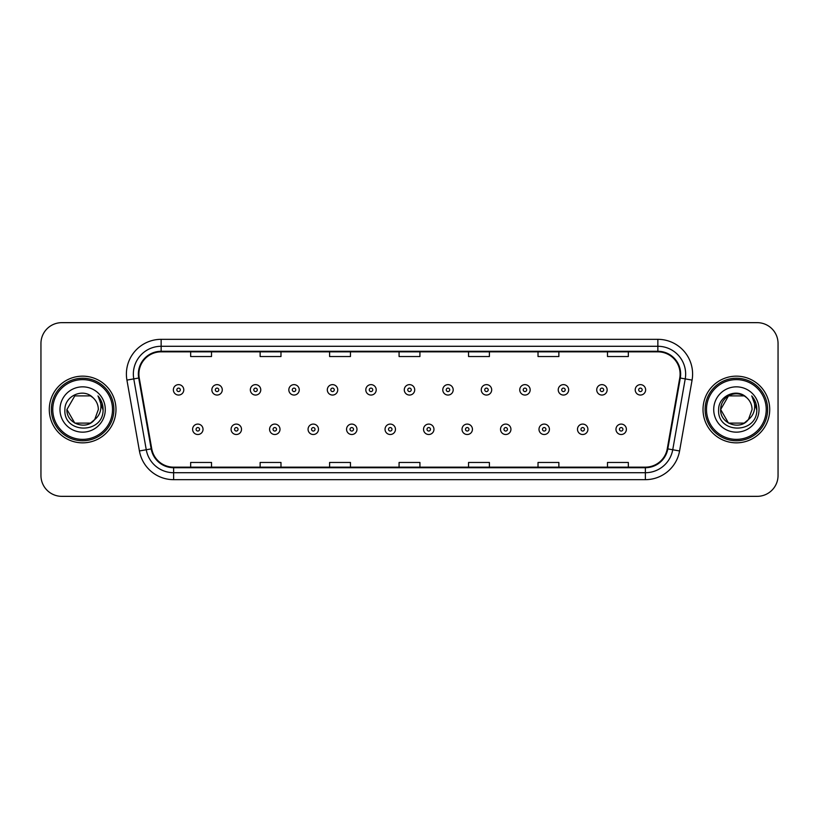 <?xml version="1.0" encoding="UTF-8"?>
<svg xmlns="http://www.w3.org/2000/svg" width="819" height="819" viewBox="0 0 819 819"><rect width="100%" height="100%" fill="white"/><g stroke="black" fill="none" stroke-linecap="round" stroke-linejoin="round"><path stroke-width="1.23" d="M49.283 409.5A33.344 33.344 0 0 0 82.637 442.844A33.344 33.344 0 0 0 115.981 409.5A33.344 33.344 0 0 0 82.637 376.156A33.344 33.344 0 0 0 49.283 409.5A33.344 33.344 0 0 0 82.637 442.844A33.344 33.344 0 0 0 115.981 409.5A33.344 33.344 0 0 0 82.637 376.156A33.344 33.344 0 0 0 49.283 409.5M703.019 409.5A33.344 33.344 0 0 0 736.363 442.844A33.344 33.344 0 0 0 769.717 409.5A33.344 33.344 0 0 0 736.363 376.156A33.344 33.344 0 0 0 703.019 409.5A33.344 33.344 0 0 0 736.363 442.844A33.344 33.344 0 0 0 769.717 409.5A33.344 33.344 0 0 0 736.363 376.156A33.344 33.344 0 0 0 703.019 409.5M138.902 374.068A22.236 22.236 0 0 1 161.138 351.842L657.862 351.842A22.236 22.236 0 0 1 679.76 377.928L667.26 448.792A22.236 22.236 0 0 1 645.372 467.158L173.628 467.158A22.236 22.236 0 0 1 151.74 448.792L139.24 377.928A22.236 22.236 0 0 1 138.902 374.068M138.35 374.068A22.789 22.789 0 0 0 138.698 378.03L151.187 448.884A22.789 22.789 0 0 0 173.628 467.721L645.372 467.721A22.789 22.789 0 0 0 667.813 448.884L680.302 378.03A22.789 22.789 0 0 0 657.862 351.279L161.138 351.279A22.789 22.789 0 0 0 138.35 374.068M126.925 380.098A34.736 34.736 0 0 1 161.138 339.332L657.862 339.332A34.736 34.736 0 0 1 692.075 380.098L679.575 450.962A34.736 34.736 0 0 1 645.372 479.668L173.628 479.668A34.736 34.736 0 0 1 139.425 450.962L126.925 380.098L133.773 378.89A27.785 27.785 0 0 1 161.138 346.283L657.862 346.283A27.785 27.785 0 0 1 685.227 378.89L672.737 449.754A27.785 27.785 0 0 1 645.372 472.717L173.628 472.717A27.785 27.785 0 0 1 146.263 449.754L133.773 378.89A27.785 27.785 0 0 1 133.343 374.068M778.05 343.499A20.844 20.844 0 0 0 757.206 322.655L61.794 322.655A20.844 20.844 0 0 0 40.95 343.499L40.95 475.501A20.844 20.844 0 0 0 61.794 496.345L757.206 496.345A20.844 20.844 0 0 0 778.05 475.501L778.05 343.499L778.05 475.501M667.813 448.884L672.737 449.754L685.227 378.89L692.075 380.098M399.078 351.842L399.078 356.541L419.922 356.541L419.922 351.842M329.607 351.842L329.607 356.541L350.45 356.541L350.45 351.842M260.135 351.842L260.135 356.541L280.978 356.541L280.978 351.842M190.663 351.842L190.663 356.541L211.507 356.541L211.507 351.842M468.55 351.842L468.55 356.541L489.393 356.541L489.393 351.842M538.022 351.842L538.022 356.541L558.865 356.541L558.865 351.842M607.493 351.842L607.493 356.541L628.337 356.541L628.337 351.842M419.922 467.158L419.922 462.459L399.078 462.459L399.078 467.158M350.45 467.158L350.45 462.459L329.607 462.459L329.607 467.158M280.978 467.158L280.978 462.459L260.135 462.459L260.135 467.158M211.507 467.158L211.507 462.459L190.663 462.459L190.663 467.158M489.393 467.158L489.393 462.459L468.55 462.459L468.55 467.158M558.865 467.158L558.865 462.459L538.022 462.459L538.022 467.158M628.337 467.158L628.337 462.459L607.493 462.459L607.493 467.158M40.95 343.499L40.95 475.501M757.206 322.655L61.794 322.655M61.794 496.345L757.206 496.345M183.784 389.844A5.211 5.211 0 0 1 178.573 395.055A5.211 5.211 0 0 1 173.362 389.844A5.211 5.211 0 0 1 178.573 384.633A5.211 5.211 0 0 1 183.784 389.844A5.211 5.211 0 0 0 178.573 384.633A5.211 5.211 0 0 0 173.362 389.844M192.608 429.299A5.211 5.211 0 0 1 197.819 424.088A5.211 5.211 0 0 1 203.03 429.299A5.211 5.211 0 0 1 197.819 434.51A5.211 5.211 0 0 1 192.608 429.299A5.211 5.211 0 0 0 197.819 434.51A5.211 5.211 0 0 0 203.03 429.299M222.277 389.844A5.211 5.211 0 0 1 217.066 395.055A5.211 5.211 0 0 1 211.855 389.844A5.211 5.211 0 0 1 217.066 384.633A5.211 5.211 0 0 1 222.277 389.844A5.211 5.211 0 0 0 217.066 384.633A5.211 5.211 0 0 0 211.855 389.844M260.759 389.844A5.211 5.211 0 0 1 255.548 395.055A5.211 5.211 0 0 1 250.338 389.844A5.211 5.211 0 0 1 255.548 384.633A5.211 5.211 0 0 1 260.759 389.844A5.211 5.211 0 0 0 255.548 384.633A5.211 5.211 0 0 0 250.338 389.844M299.252 389.844A5.211 5.211 0 0 1 294.041 395.055A5.211 5.211 0 0 1 288.831 389.844A5.211 5.211 0 0 1 294.041 384.633A5.211 5.211 0 0 1 299.252 389.844A5.211 5.211 0 0 0 294.041 384.633A5.211 5.211 0 0 0 288.831 389.844M337.735 389.844A5.211 5.211 0 0 1 332.524 395.055A5.211 5.211 0 0 1 327.313 389.844A5.211 5.211 0 0 1 332.524 384.633A5.211 5.211 0 0 1 337.735 389.844A5.211 5.211 0 0 0 332.524 384.633A5.211 5.211 0 0 0 327.313 389.844M231.091 429.299A5.211 5.211 0 0 1 236.302 424.088A5.211 5.211 0 0 1 241.513 429.299A5.211 5.211 0 0 1 236.302 434.51A5.211 5.211 0 0 1 231.091 429.299A5.211 5.211 0 0 0 236.302 434.51A5.211 5.211 0 0 0 241.513 429.299M269.584 429.299A5.211 5.211 0 0 1 274.795 424.088A5.211 5.211 0 0 1 280.006 429.299A5.211 5.211 0 0 1 274.795 434.51A5.211 5.211 0 0 1 269.584 429.299A5.211 5.211 0 0 0 274.795 434.51A5.211 5.211 0 0 0 280.006 429.299M308.067 429.299A5.211 5.211 0 0 1 313.278 424.088A5.211 5.211 0 0 1 318.489 429.299A5.211 5.211 0 0 1 313.278 434.51A5.211 5.211 0 0 1 308.067 429.299A5.211 5.211 0 0 0 313.278 434.51A5.211 5.211 0 0 0 318.489 429.299M90.489 423.106A15.704 15.704 0 0 0 94.728 419.523L91.257 422.624M112.51 409.5A29.873 29.873 0 0 0 82.637 379.627A29.873 29.873 0 0 0 52.764 409.5A29.873 29.873 0 0 0 82.637 439.373A29.873 29.873 0 0 0 112.51 409.5M113.892 409.5A31.265 31.265 0 0 0 82.637 378.235A31.265 31.265 0 0 0 51.372 409.5A31.265 31.265 0 0 0 82.637 440.765A31.265 31.265 0 0 0 113.892 409.5M74.785 395.894L66.933 409.5C66.124 423.464 85.913 430.784 94.41 419.891L90.489 423.106L74.785 423.106L66.933 409.5L74.785 423.106L90.489 423.106L94.728 419.523L90.489 423.106L74.785 423.106L66.933 409.5L74.785 395.894L90.489 395.894L92.926 397.635C83.282 387.53 64.732 395.853 64.906 409.5C63.135 433.742 102.447 434.377 103.081 410.677L103.112 409.5C103.051 404.351 101.341 399.826 97.973 395.925C100.532 400.133 101.433 404.658 100.676 409.5C99.99 413.544 98.004 416.881 94.728 419.523L91.226 422.645M94.728 419.523L98.341 409.5C98.249 404.76 96.447 400.808 92.926 397.635M59.982 409.5A22.656 22.656 0 0 0 82.637 432.156A22.656 22.656 0 0 0 105.282 409.5A22.656 22.656 0 0 0 82.637 386.844A22.656 22.656 0 0 0 59.982 409.5M98.126 396.099L103.102 410.094M97.973 395.925L102.068 403.03M744.215 423.106A15.704 15.704 0 0 0 748.453 419.523L744.215 423.106L728.511 423.106L720.659 409.5L728.511 395.894L744.215 395.894L746.652 397.635C737.018 387.53 718.458 395.853 718.632 409.5C716.871 433.742 756.183 434.377 756.817 410.677L756.848 409.5C756.787 404.351 755.077 399.826 751.709 395.925C754.268 400.133 755.169 404.658 754.412 409.5C753.726 413.544 751.74 416.881 748.453 419.523L748.136 419.891C739.649 430.784 719.86 423.464 720.659 409.5L728.511 423.106L744.215 423.106L748.453 419.523L744.942 422.655M766.236 409.5A29.873 29.873 0 0 0 736.363 379.627A29.873 29.873 0 0 0 706.49 409.5A29.873 29.873 0 0 0 736.363 439.373A29.873 29.873 0 0 0 766.236 409.5M767.628 409.5A31.265 31.265 0 0 0 736.363 378.235A31.265 31.265 0 0 0 705.108 409.5A31.265 31.265 0 0 0 736.363 440.765A31.265 31.265 0 0 0 767.628 409.5M748.453 419.523L752.067 409.5C751.985 404.76 750.173 400.808 746.652 397.635M713.718 409.5A22.656 22.656 0 0 0 736.363 432.156A22.656 22.656 0 0 0 759.018 409.5A22.656 22.656 0 0 0 736.363 386.844A22.656 22.656 0 0 0 713.718 409.5M744.215 395.894A15.704 15.704 0 0 0 720.659 409.5M751.862 396.099L756.838 410.094M751.709 395.925L755.794 403.03M376.218 389.844A5.211 5.211 0 0 1 371.017 395.055A5.211 5.211 0 0 1 365.806 389.844A5.211 5.211 0 0 1 371.017 384.633A5.211 5.211 0 0 1 376.218 389.844A5.211 5.211 0 0 0 371.017 384.633A5.211 5.211 0 0 0 365.806 389.844M414.711 389.844A5.211 5.211 0 0 1 409.5 395.055A5.211 5.211 0 0 1 404.289 389.844A5.211 5.211 0 0 1 409.5 384.633A5.211 5.211 0 0 1 414.711 389.844A5.211 5.211 0 0 0 409.5 384.633A5.211 5.211 0 0 0 404.289 389.844M453.194 389.844A5.211 5.211 0 0 1 447.983 395.055A5.211 5.211 0 0 1 442.782 389.844A5.211 5.211 0 0 1 447.983 384.633A5.211 5.211 0 0 1 453.194 389.844A5.211 5.211 0 0 0 447.983 384.633A5.211 5.211 0 0 0 442.782 389.844M346.56 429.299A5.211 5.211 0 0 1 351.771 424.088A5.211 5.211 0 0 1 356.982 429.299A5.211 5.211 0 0 1 351.771 434.51A5.211 5.211 0 0 1 346.56 429.299A5.211 5.211 0 0 0 351.771 434.51A5.211 5.211 0 0 0 356.982 429.299M385.043 429.299A5.211 5.211 0 0 1 390.253 424.088A5.211 5.211 0 0 1 395.464 429.299A5.211 5.211 0 0 1 390.253 434.51A5.211 5.211 0 0 1 385.043 429.299A5.211 5.211 0 0 0 390.253 434.51A5.211 5.211 0 0 0 395.464 429.299M423.536 429.299A5.211 5.211 0 0 1 428.746 424.088A5.211 5.211 0 0 1 433.957 429.299A5.211 5.211 0 0 1 428.746 434.51A5.211 5.211 0 0 1 423.536 429.299A5.211 5.211 0 0 0 428.746 434.51A5.211 5.211 0 0 0 433.957 429.299M491.687 389.844A5.211 5.211 0 0 1 486.476 395.055A5.211 5.211 0 0 1 481.265 389.844A5.211 5.211 0 0 1 486.476 384.633A5.211 5.211 0 0 1 491.687 389.844A5.211 5.211 0 0 0 486.476 384.633A5.211 5.211 0 0 0 481.265 389.844M530.169 389.844A5.211 5.211 0 0 1 524.959 395.055A5.211 5.211 0 0 1 519.748 389.844A5.211 5.211 0 0 1 524.959 384.633A5.211 5.211 0 0 1 530.169 389.844A5.211 5.211 0 0 0 524.959 384.633A5.211 5.211 0 0 0 519.748 389.844M568.662 389.844A5.211 5.211 0 0 1 563.452 395.055A5.211 5.211 0 0 1 558.241 389.844A5.211 5.211 0 0 1 563.452 384.633A5.211 5.211 0 0 1 568.662 389.844A5.211 5.211 0 0 0 563.452 384.633A5.211 5.211 0 0 0 558.241 389.844M607.145 389.844A5.211 5.211 0 0 1 601.934 395.055A5.211 5.211 0 0 1 596.723 389.844A5.211 5.211 0 0 1 601.934 384.633A5.211 5.211 0 0 1 607.145 389.844A5.211 5.211 0 0 0 601.934 384.633A5.211 5.211 0 0 0 596.723 389.844M645.638 389.844A5.211 5.211 0 0 1 640.427 395.055A5.211 5.211 0 0 1 635.216 389.844A5.211 5.211 0 0 1 640.427 384.633A5.211 5.211 0 0 1 645.638 389.844A5.211 5.211 0 0 0 640.427 384.633A5.211 5.211 0 0 0 635.216 389.844M462.018 429.299A5.211 5.211 0 0 1 467.229 424.088A5.211 5.211 0 0 1 472.44 429.299A5.211 5.211 0 0 1 467.229 434.51A5.211 5.211 0 0 1 462.018 429.299A5.211 5.211 0 0 0 467.229 434.51A5.211 5.211 0 0 0 472.44 429.299M500.511 429.299A5.211 5.211 0 0 1 505.722 424.088A5.211 5.211 0 0 1 510.933 429.299A5.211 5.211 0 0 1 505.722 434.51A5.211 5.211 0 0 1 500.511 429.299A5.211 5.211 0 0 0 505.722 434.51A5.211 5.211 0 0 0 510.933 429.299M538.994 429.299A5.211 5.211 0 0 1 544.205 424.088A5.211 5.211 0 0 1 549.416 429.299A5.211 5.211 0 0 1 544.205 434.51A5.211 5.211 0 0 1 538.994 429.299A5.211 5.211 0 0 0 544.205 434.51A5.211 5.211 0 0 0 549.416 429.299M577.487 429.299A5.211 5.211 0 0 1 582.698 424.088A5.211 5.211 0 0 1 587.909 429.299A5.211 5.211 0 0 1 582.698 434.51A5.211 5.211 0 0 1 577.487 429.299A5.211 5.211 0 0 0 582.698 434.51A5.211 5.211 0 0 0 587.909 429.299M615.97 429.299A5.211 5.211 0 0 1 621.181 424.088A5.211 5.211 0 0 1 626.392 429.299A5.211 5.211 0 0 1 621.181 434.51A5.211 5.211 0 0 1 615.97 429.299A5.211 5.211 0 0 0 621.181 434.51A5.211 5.211 0 0 0 626.392 429.299M657.862 339.332L657.862 351.279M133.773 378.89L138.698 378.03M173.628 479.668L173.628 467.721M645.372 467.721L645.372 479.668M139.425 450.962L151.187 448.884M680.302 378.03L685.227 378.89M161.138 339.332L161.138 351.279M672.737 449.754L679.575 450.962M176.843 389.844A1.74 1.74 0 0 0 178.573 391.574A1.74 1.74 0 0 0 180.313 389.844A1.74 1.74 0 0 0 178.573 388.104A1.74 1.74 0 0 0 176.843 389.844M199.56 429.299A1.74 1.74 0 0 0 197.819 427.559A1.74 1.74 0 0 0 196.079 429.299A1.74 1.74 0 0 0 197.819 431.04A1.74 1.74 0 0 0 199.56 429.299M215.325 389.844A1.74 1.74 0 0 0 217.066 391.574A1.74 1.74 0 0 0 218.796 389.844A1.74 1.74 0 0 0 217.066 388.104A1.74 1.74 0 0 0 215.325 389.844M253.808 389.844A1.74 1.74 0 0 0 255.548 391.574A1.74 1.74 0 0 0 257.289 389.844A1.74 1.74 0 0 0 255.548 388.104A1.74 1.74 0 0 0 253.808 389.844M292.301 389.844A1.74 1.74 0 0 0 294.041 391.574A1.74 1.74 0 0 0 295.772 389.844A1.74 1.74 0 0 0 294.041 388.104A1.74 1.74 0 0 0 292.301 389.844M330.784 389.844A1.74 1.74 0 0 0 332.524 391.574A1.74 1.74 0 0 0 334.265 389.844A1.74 1.74 0 0 0 332.524 388.104A1.74 1.74 0 0 0 330.784 389.844M238.042 429.299A1.74 1.74 0 0 0 236.302 427.559A1.74 1.74 0 0 0 234.572 429.299A1.74 1.74 0 0 0 236.302 431.04A1.74 1.74 0 0 0 238.042 429.299M276.525 429.299A1.74 1.74 0 0 0 274.795 427.559A1.74 1.74 0 0 0 273.055 429.299A1.74 1.74 0 0 0 274.795 431.04A1.74 1.74 0 0 0 276.525 429.299M315.018 429.299A1.74 1.74 0 0 0 313.278 427.559A1.74 1.74 0 0 0 311.548 429.299A1.74 1.74 0 0 0 313.278 431.04A1.74 1.74 0 0 0 315.018 429.299M369.277 389.844A1.74 1.74 0 0 0 371.017 391.574A1.74 1.74 0 0 0 372.747 389.844A1.74 1.74 0 0 0 371.017 388.104A1.74 1.74 0 0 0 369.277 389.844M407.76 389.844A1.74 1.74 0 0 0 409.5 391.574A1.74 1.74 0 0 0 411.24 389.844A1.74 1.74 0 0 0 409.5 388.104A1.74 1.74 0 0 0 407.76 389.844M446.253 389.844A1.74 1.74 0 0 0 447.983 391.574A1.74 1.74 0 0 0 449.723 389.844A1.74 1.74 0 0 0 447.983 388.104A1.74 1.74 0 0 0 446.253 389.844M353.501 429.299A1.74 1.74 0 0 0 351.771 427.559A1.74 1.74 0 0 0 350.03 429.299A1.74 1.74 0 0 0 351.771 431.04A1.74 1.74 0 0 0 353.501 429.299M391.994 429.299A1.74 1.74 0 0 0 390.253 427.559A1.74 1.74 0 0 0 388.523 429.299A1.74 1.74 0 0 0 390.253 431.04A1.74 1.74 0 0 0 391.994 429.299M430.477 429.299A1.74 1.74 0 0 0 428.746 427.559A1.74 1.74 0 0 0 427.006 429.299A1.74 1.74 0 0 0 428.746 431.04A1.74 1.74 0 0 0 430.477 429.299M484.735 389.844A1.74 1.74 0 0 0 486.476 391.574A1.74 1.74 0 0 0 488.216 389.844A1.74 1.74 0 0 0 486.476 388.104A1.74 1.74 0 0 0 484.735 389.844M523.228 389.844A1.74 1.74 0 0 0 524.959 391.574A1.74 1.74 0 0 0 526.699 389.844A1.74 1.74 0 0 0 524.959 388.104A1.74 1.74 0 0 0 523.228 389.844M561.711 389.844A1.74 1.74 0 0 0 563.452 391.574A1.74 1.74 0 0 0 565.192 389.844A1.74 1.74 0 0 0 563.452 388.104A1.74 1.74 0 0 0 561.711 389.844M600.204 389.844A1.74 1.74 0 0 0 601.934 391.574A1.74 1.74 0 0 0 603.675 389.844A1.74 1.74 0 0 0 601.934 388.104A1.74 1.74 0 0 0 600.204 389.844M638.687 389.844A1.74 1.74 0 0 0 640.427 391.574A1.74 1.74 0 0 0 642.157 389.844A1.74 1.74 0 0 0 640.427 388.104A1.74 1.74 0 0 0 638.687 389.844M468.97 429.299A1.74 1.74 0 0 0 467.229 427.559A1.74 1.74 0 0 0 465.499 429.299A1.74 1.74 0 0 0 467.229 431.04A1.74 1.74 0 0 0 468.97 429.299M507.452 429.299A1.74 1.74 0 0 0 505.722 427.559A1.74 1.74 0 0 0 503.982 429.299A1.74 1.74 0 0 0 505.722 431.04A1.74 1.74 0 0 0 507.452 429.299M545.945 429.299A1.74 1.74 0 0 0 544.205 427.559A1.74 1.74 0 0 0 542.475 429.299A1.74 1.74 0 0 0 544.205 431.04A1.74 1.74 0 0 0 545.945 429.299M584.428 429.299A1.74 1.74 0 0 0 582.698 427.559A1.74 1.74 0 0 0 580.958 429.299A1.74 1.74 0 0 0 582.698 431.04A1.74 1.74 0 0 0 584.428 429.299M622.921 429.299A1.74 1.74 0 0 0 621.181 427.559A1.74 1.74 0 0 0 619.44 429.299A1.74 1.74 0 0 0 621.181 431.04A1.74 1.74 0 0 0 622.921 429.299"/></g></svg>
